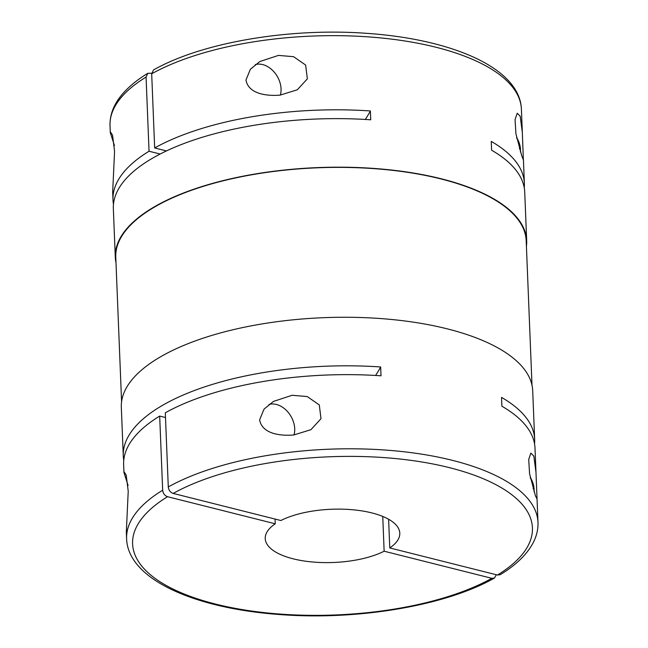 <?xml version="1.0" encoding="UTF-8"?>
<svg xmlns="http://www.w3.org/2000/svg" width="648" height="648" viewBox="0 0 648 648"><rect width="100%" height="100%" fill="white"/><g stroke="black" fill="none" stroke-linecap="round" stroke-linejoin="round"><path stroke-width="0.97" d="M280.058 95.126C266.441 96.236 248.492 93.936 245.965 80.036L250.371 69.263L259.816 61.544L278.462 55.404L293.584 56.692L305.637 65.043L307.355 78.837L297.302 89.805L280.058 95.126M280.357 95.094A21.643 15.941 59.7 0 0 262.715 64.589A21.643 15.941 59.7 0 0 255.263 64.614M293.706 434.994C280.09 436.104 262.14 433.804 259.621 419.904L264.019 409.131L273.464 401.42L292.11 395.272L307.233 396.56L319.286 404.919L321.003 418.705L310.951 429.673L293.706 434.994M294.014 434.962A21.643 15.941 59.7 0 0 276.364 404.457A21.643 15.941 59.7 0 0 268.92 404.482M520.19 116.243L522.329 132.37L523.357 159.781L521.786 155.966L515.921 133.844L515.063 119.564L517.217 113.246L520.19 116.243M116 262.764A205.853 81.429 -2.3 0 1 115.295 257.224L113.343 208.672A205.853 81.429 -2.3 0 1 152.167 158.412A205.853 81.429 -2.3 0 1 370.729 119.791L370.381 110.962A205.853 81.429 -2.3 0 0 154.669 147.955L151.689 73.799A205.853 81.429 -2.3 0 1 379.647 37.819A205.853 81.429 -2.3 0 1 521.397 109.164L522.329 132.37M115.295 257.224A205.853 81.429 -2.3 0 1 154.119 206.963A205.853 81.429 -2.3 0 1 382.644 169.136A205.853 81.429 -2.3 0 1 526.678 240.7A205.853 81.429 -2.3 0 1 526.419 246.281M523.406 159.23L524.37 183.319A205.853 81.429 -2.3 0 0 491.257 141.394L491.613 150.214A205.853 81.429 -2.3 0 1 524.726 192.148L526.678 240.7M524.37 183.319A205.853 81.429 -2.3 0 1 524.248 187.75M121.581 401.72L115.773 257.207A205.376 81.235 -2.3 0 1 154.508 207.06A205.376 81.235 -2.3 0 1 382.498 169.322A205.376 81.235 -2.3 0 1 526.192 240.724L532 385.236M535.434 495.841L529.57 473.72L528.719 459.432L530.866 453.114L533.839 456.111L535.977 472.238L537.054 499.106L535.434 495.841M530.25 477.414A19.238 14.167 -120.3 0 1 534.057 491.727M114.445 145.573L110.29 132.629L110.452 131.957L112.541 135.149L114.566 151.357L112.679 192.019L112.995 199.843A205.853 81.429 -2.3 0 1 149.048 151.235L160.161 154.03M516.602 137.538A19.238 14.167 -120.3 0 1 520.409 151.859M123.752 460.25A205.853 81.429 -2.3 0 1 123.274 455.852L121.322 407.3A205.853 81.429 -2.3 0 1 160.145 357.04A205.853 81.429 -2.3 0 1 388.67 319.213A205.853 81.429 -2.3 0 1 532.705 390.776L534.657 439.328A205.853 81.429 -2.3 0 1 534.527 443.75M123.274 455.852A205.853 81.429 -2.3 0 1 162.097 405.591A205.853 81.429 -2.3 0 1 380.66 366.971L381.016 375.8A205.853 81.429 -2.3 0 0 165.305 412.792L168.286 486.948A205.853 81.429 -2.3 0 1 396.236 450.959A205.853 81.429 -2.3 0 1 537.986 522.312L537.054 499.106M534.657 439.328A205.853 81.429 -2.3 0 0 501.544 397.394L501.892 406.223A205.853 81.429 -2.3 0 1 535.005 448.157L535.977 472.238M382.749 516.432L384.143 551.213A67.335 26.633 -2.3 0 1 310.06 561.751A67.335 26.633 -2.3 0 1 265.226 538.569A67.335 26.633 -2.3 0 1 275.254 523.803L275.06 519.064M128.093 485.449L123.946 472.497L124.108 471.833L126.19 475.025L128.223 491.233L126.328 531.895L126.603 538.836A205.853 81.429 -2.3 0 1 162.664 490.22C163.069 493.501 164.697 495.663 167.557 496.7L275.254 523.803M537.986 522.312C538.229 529.311 536.609 536.163 533.11 542.854C526.881 554.534 515.913 565.153 500.216 574.695L497.462 575.035L389.764 547.933A67.335 26.633 -2.3 0 0 399.792 533.166A67.335 26.633 -2.3 0 0 354.958 509.984A67.335 26.633 -2.3 0 0 280.876 520.522L173.178 493.42C170.327 492.399 168.699 490.236 168.286 486.948M384.143 551.213L491.84 578.316L494.489 578.032L496.311 574.744M166.463 150.927L154.669 147.955M521.397 109.164C519.923 68.558 453.219 39.301 366.914 33.356C289.559 27.564 201.876 42.444 153.519 69.96L151.689 73.799M149.048 151.235L146.067 77.08L147.785 73.305L151.697 73.256M123.946 472.497L123.63 464.681A205.853 81.429 -2.3 0 1 159.683 416.073L162.664 490.22M165.491 417.531L159.683 416.073M375.597 375.459A480.97 190.245 177.7 0 0 380.66 366.971M389.764 547.933L388.614 519.25M113.473 204.25A205.853 81.429 -2.3 0 1 112.995 199.843M365.31 119.451A480.97 190.245 177.7 0 0 370.381 110.962M516.748 138.251A15.107 11.121 -120.3 0 1 519.502 148.927M530.404 478.127A15.107 11.121 -120.3 0 1 533.15 488.795M147.785 73.305C138.04 79.25 130.07 85.633 123.873 92.453C114.356 102.886 109.739 113.959 110.014 125.688A205.853 81.429 -2.3 0 1 146.067 77.08M173.178 493.42A200.086 79.145 -2.3 0 1 449.445 467.662A200.086 79.145 -2.3 0 1 497.462 575.035M491.84 578.316A200.086 79.145 -2.3 0 1 215.573 604.074A200.086 79.145 -2.3 0 1 167.557 496.7M126.603 538.836C128.077 579.442 194.781 608.699 281.086 614.644C358.449 620.436 446.124 605.556 494.489 578.04M110.014 125.688L110.29 132.629"/></g></svg>

